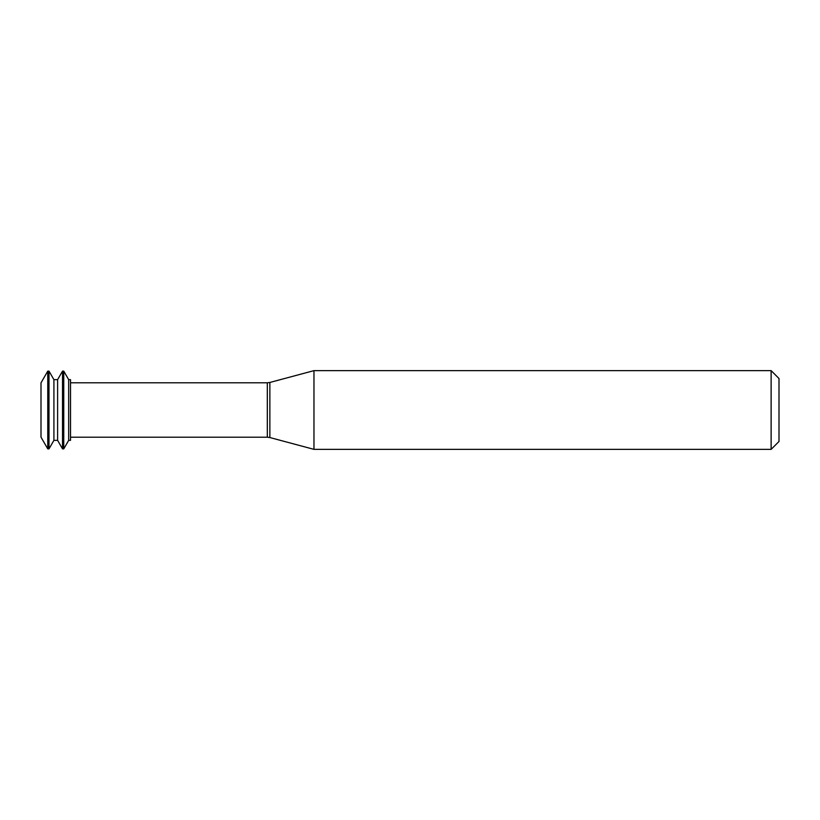 <?xml version="1.0" encoding="UTF-8"?>
<svg xmlns="http://www.w3.org/2000/svg" width="820" height="820" viewBox="0 0 820 820"><rect width="100%" height="100%" fill="white"/><g stroke="black" fill="none" stroke-linecap="round" stroke-linejoin="round"><path stroke-width="1.23" d="M47.765 371.132L41 382.848L41 437.152L47.765 448.868L48.995 448.868L48.995 371.132L47.765 371.132L47.765 448.868M48.995 371.132L53.915 379.65L53.915 440.35L48.995 448.868M53.915 379.65L57.605 379.65L57.605 440.35L62.525 448.868L63.755 448.868L63.755 371.132L62.525 371.132L62.525 448.868M63.755 371.132L68.675 379.65L68.675 440.35L63.755 448.868M68.675 379.65L70.52 379.65L70.52 440.35L68.675 440.35M313.968 410L313.968 449.36L771.128 449.36L771.128 370.64L313.968 370.64L313.968 410M771.128 370.64L779 378.512L779 441.488L771.128 449.36M70.52 382.796L267.32 382.796L267.32 437.203L70.52 437.203M267.32 382.796L269.862 382.458L269.862 437.542L267.32 437.203M53.915 440.35L57.605 440.35M57.605 379.65L62.525 371.132M269.862 437.542L313.968 449.36M269.862 382.458L313.968 370.64"/></g></svg>
